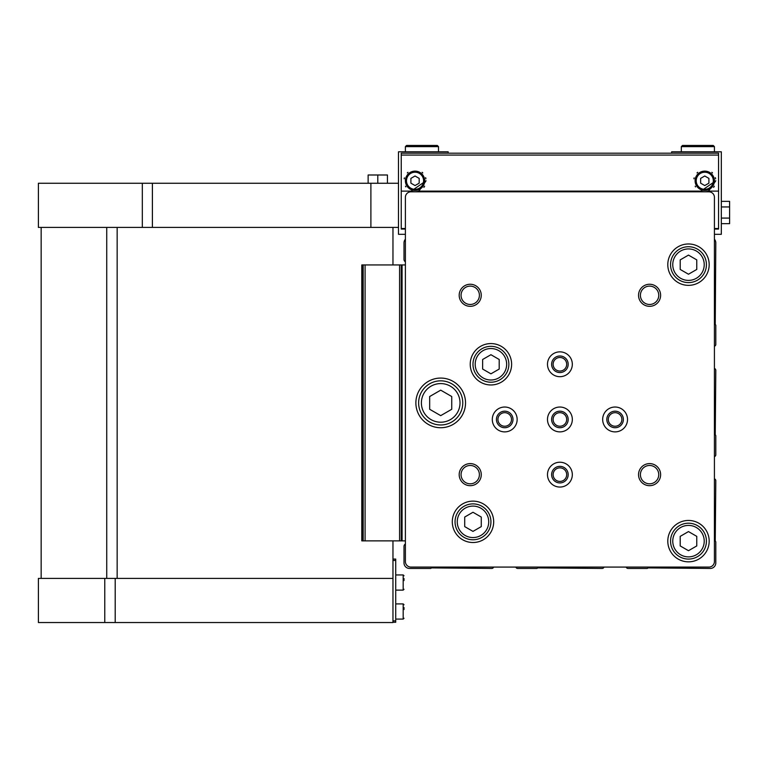 <?xml version="1.0" encoding="UTF-8"?>
<svg xmlns="http://www.w3.org/2000/svg" width="768" height="768" viewBox="0 0 768 768"><rect width="100%" height="100%" fill="white"/><g stroke="black" fill="none" stroke-linecap="round" stroke-linejoin="round"><path stroke-width="1.15" d="M714.422 346.253A1.93 1.93 0 0 0 715.805 344.4L715.805 325.219L715.248 324.259L715.805 242.861A5.52 5.52 0 0 0 714.422 239.213L714.422 234.307L721.325 234.307L721.325 151.805L671.654 151.805L671.654 153.187L448.157 153.187L448.157 151.805L398.486 151.805L398.486 234.307L405.389 234.307L405.389 239.213A5.52 5.52 0 0 0 404.006 242.861L404.006 259.421A2.755 2.755 0 0 0 405.389 261.811M515.837 567.082A1.93 1.93 0 0 0 517.69 568.454L536.87 568.454L537.83 567.907L602.122 568.454A1.93 1.93 0 0 0 603.974 567.082M405.389 543.994A2.755 2.755 0 0 0 404.006 546.384L404.006 562.944A5.52 5.52 0 0 0 409.526 568.454L430.646 568.454L431.597 567.907L491.75 568.454A1.93 1.93 0 0 0 493.603 567.082M714.422 456.624A1.93 1.93 0 0 0 715.805 454.771L715.805 435.59L715.248 434.63L715.805 370.339A1.93 1.93 0 0 0 714.422 368.486M626.208 567.082A1.93 1.93 0 0 0 628.061 568.454L647.242 568.454L648.202 567.907L710.285 568.454A5.52 5.52 0 0 0 715.805 562.944L715.805 541.824L715.248 540.864L715.805 480.71A1.93 1.93 0 0 0 714.422 478.858M405.389 197.338L405.389 561.562A5.52 5.52 0 0 0 410.899 567.082L708.902 567.082A5.52 5.52 0 0 0 714.422 561.562L714.422 197.338A5.52 5.52 0 0 0 708.902 191.818L410.899 191.818A5.52 5.52 0 0 0 405.389 197.338M452.294 521.827A20.698 20.698 0 0 1 483.331 503.904A20.698 20.698 0 0 1 483.331 539.75A20.698 20.698 0 0 1 452.294 521.827M667.795 264.662A20.698 20.698 0 0 1 698.832 246.739A20.698 20.698 0 0 1 698.832 282.586A20.698 20.698 0 0 1 667.795 264.662M470.227 364.272A20.698 20.698 0 0 1 501.274 346.349A20.698 20.698 0 0 1 501.274 382.195A20.698 20.698 0 0 1 470.227 364.272M667.795 541.142A20.698 20.698 0 0 1 698.832 523.219A20.698 20.698 0 0 1 698.832 559.066A20.698 20.698 0 0 1 667.795 541.142M415.872 402.902A24.835 24.835 0 0 1 453.12 381.398A24.835 24.835 0 0 1 453.12 424.406A24.835 24.835 0 0 1 415.872 402.902M638.544 295.286A11.04 11.04 0 0 1 655.104 285.734A11.04 11.04 0 0 1 655.104 304.848A11.04 11.04 0 0 1 638.544 295.286M459.187 295.286A11.04 11.04 0 0 1 475.747 285.734A11.04 11.04 0 0 1 475.747 304.848A11.04 11.04 0 0 1 459.187 295.286M459.187 474.643A11.04 11.04 0 0 1 475.747 465.082A11.04 11.04 0 0 1 475.747 484.205A11.04 11.04 0 0 1 459.187 474.643M638.544 474.643A11.04 11.04 0 0 1 655.104 465.082A11.04 11.04 0 0 1 655.104 484.205A11.04 11.04 0 0 1 638.544 474.643M602.669 419.453A12.413 12.413 0 0 1 621.302 408.701A12.413 12.413 0 0 1 621.302 430.214A12.413 12.413 0 0 1 602.669 419.453M547.488 474.643A12.413 12.413 0 0 1 566.112 463.891A12.413 12.413 0 0 1 566.112 485.395A12.413 12.413 0 0 1 547.488 474.643M492.298 419.453A12.413 12.413 0 0 1 510.931 408.701A12.413 12.413 0 0 1 510.931 430.214A12.413 12.413 0 0 1 492.298 419.453M547.488 364.272A12.413 12.413 0 0 1 566.112 353.52A12.413 12.413 0 0 1 566.112 375.024A12.413 12.413 0 0 1 547.488 364.272M547.488 419.453A12.413 12.413 0 0 1 566.112 408.701A12.413 12.413 0 0 1 566.112 430.214A12.413 12.413 0 0 1 547.488 419.453M708.902 191.818L707.04 191.818M412.771 191.818L410.899 191.818M551.626 419.453A8.275 8.275 0 0 1 564.038 412.291A8.275 8.275 0 0 1 564.038 426.624A8.275 8.275 0 0 1 551.626 419.453M553.123 419.453A6.787 6.787 0 0 1 563.299 413.578A6.787 6.787 0 0 1 563.299 425.328A6.787 6.787 0 0 1 553.123 419.453M551.626 364.272A8.275 8.275 0 0 1 564.038 357.101A8.275 8.275 0 0 1 564.038 371.443A8.275 8.275 0 0 1 551.626 364.272M553.123 364.272A6.787 6.787 0 0 1 563.299 358.397A6.787 6.787 0 0 1 563.299 370.147A6.787 6.787 0 0 1 553.123 364.272M496.445 419.453A8.275 8.275 0 0 1 508.858 412.291A8.275 8.275 0 0 1 508.858 426.624A8.275 8.275 0 0 1 496.445 419.453M497.933 419.453A6.787 6.787 0 0 1 508.109 413.578A6.787 6.787 0 0 1 508.109 425.328A6.787 6.787 0 0 1 497.933 419.453M551.626 474.643A8.275 8.275 0 0 1 564.038 467.472A8.275 8.275 0 0 1 564.038 481.814A8.275 8.275 0 0 1 551.626 474.643M553.123 474.643A6.787 6.787 0 0 1 563.299 468.768A6.787 6.787 0 0 1 563.299 480.518A6.787 6.787 0 0 1 553.123 474.643M606.816 419.453A8.275 8.275 0 0 1 619.229 412.291A8.275 8.275 0 0 1 619.229 426.624A8.275 8.275 0 0 1 606.816 419.453M608.304 419.453A6.787 6.787 0 0 1 618.48 413.578A6.787 6.787 0 0 1 618.48 425.328A6.787 6.787 0 0 1 608.304 419.453M640.406 474.643A9.168 9.168 0 0 1 654.163 466.704A9.168 9.168 0 0 1 654.163 482.582A9.168 9.168 0 0 1 640.406 474.643M461.059 474.643A9.168 9.168 0 0 1 474.816 466.704A9.168 9.168 0 0 1 474.816 482.582A9.168 9.168 0 0 1 461.059 474.643M461.059 295.286A9.168 9.168 0 0 1 474.816 287.347A9.168 9.168 0 0 1 474.816 303.235A9.168 9.168 0 0 1 461.059 295.286M640.406 295.286A9.168 9.168 0 0 1 654.163 287.347A9.168 9.168 0 0 1 654.163 303.235A9.168 9.168 0 0 1 640.406 295.286M418.627 402.902A22.07 22.07 0 0 1 451.738 383.789A22.07 22.07 0 0 1 451.738 422.016A22.07 22.07 0 0 1 418.627 402.902A22.07 22.07 0 0 1 451.738 383.789A22.07 22.07 0 0 1 451.738 422.016A22.07 22.07 0 0 1 418.627 402.902M440.707 390.154L429.667 396.528L429.667 409.277L440.707 415.642L451.738 409.277L451.738 396.528L440.707 390.154M423.322 389.299A22.07 22.07 0 0 1 455.664 386.678A22.07 22.07 0 0 1 455.664 419.126A22.07 22.07 0 0 1 423.322 416.506M670.55 541.142A17.933 17.933 0 0 1 697.45 525.61A17.933 17.933 0 0 1 697.45 556.675A17.933 17.933 0 0 1 670.55 541.142A17.933 17.933 0 0 1 697.45 525.61A17.933 17.933 0 0 1 697.45 556.675A17.933 17.933 0 0 1 670.55 541.142A17.933 17.933 0 0 1 697.45 525.61A17.933 17.933 0 0 1 697.45 556.675A17.933 17.933 0 0 1 670.55 541.142M688.483 531.581L680.208 536.362L680.208 545.923L688.483 550.704L696.768 545.923L696.768 536.362L688.483 531.581M472.982 364.272A17.933 17.933 0 0 1 499.891 348.739A17.933 17.933 0 0 1 499.891 379.805A17.933 17.933 0 0 1 472.982 364.272A17.933 17.933 0 0 1 499.891 348.739A17.933 17.933 0 0 1 499.891 379.805A17.933 17.933 0 0 1 472.982 364.272A17.933 17.933 0 0 1 499.891 348.739A17.933 17.933 0 0 1 499.891 379.805A17.933 17.933 0 0 1 472.982 364.272M490.925 354.71L482.64 359.491L482.64 369.053L490.925 373.834L499.2 369.053L499.2 359.491L490.925 354.71M670.55 264.662A17.933 17.933 0 0 1 697.45 249.13A17.933 17.933 0 0 1 697.45 280.195A17.933 17.933 0 0 1 670.55 264.662A17.933 17.933 0 0 1 697.45 249.13A17.933 17.933 0 0 1 697.45 280.195A17.933 17.933 0 0 1 670.55 264.662A17.933 17.933 0 0 1 697.45 249.13A17.933 17.933 0 0 1 697.45 280.195A17.933 17.933 0 0 1 670.55 264.662M688.483 255.101L680.208 259.882L680.208 269.443L688.483 274.224L696.768 269.443L696.768 259.882L688.483 255.101M455.05 521.827A17.933 17.933 0 0 1 481.958 506.294A17.933 17.933 0 0 1 481.958 537.36A17.933 17.933 0 0 1 455.05 521.827A17.933 17.933 0 0 1 481.958 506.294A17.933 17.933 0 0 1 481.958 537.36A17.933 17.933 0 0 1 455.05 521.827A17.933 17.933 0 0 1 481.958 506.294A17.933 17.933 0 0 1 481.958 537.36A17.933 17.933 0 0 1 455.05 521.827M472.982 512.266L464.707 517.046L464.707 526.608L472.982 531.389L481.267 526.608L481.267 517.046L472.982 512.266M361.786 540.864L361.786 264.941L361.786 540.864L401.242 540.864L401.242 264.941L401.242 540.864L405.389 540.864M361.786 264.941L363.168 264.941L363.168 540.864M363.168 264.941L405.389 264.941M38.4 183.264L370.896 183.264L370.896 227.414L38.4 227.414L38.4 183.264M398.486 183.264L370.896 183.264M671.654 153.187L718.56 153.187L718.56 191.126L708.605 191.126L715.795 180.778L700.925 191.126L418.886 191.126L426.067 180.778L411.197 191.126L401.242 191.126L401.242 229.066L405.389 229.066M448.157 153.187L401.242 153.187L401.242 191.126M718.56 191.126L718.56 229.066L714.422 229.066M418.886 191.126A11.04 11.04 0 0 1 411.197 191.126M708.605 191.126A11.04 11.04 0 0 1 700.925 191.126M718.56 153.187L401.242 153.187M715.622 178.8A11.04 11.04 0 0 0 715.354 177.648M712.522 172.925A11.04 11.04 0 0 0 711.85 172.32M697.69 172.31A11.04 11.04 0 0 0 697.027 172.906M694.118 177.878A11.04 11.04 0 0 0 693.907 178.8M695.165 186.221A11.04 11.04 0 0 0 695.587 186.912M713.616 187.373A11.04 11.04 0 0 0 714.365 186.23M700.627 178.387L700.627 183.168L704.765 185.558L708.902 183.168L708.902 178.387L704.765 175.997L700.627 178.387M714.422 180.778A9.658 9.658 0 0 0 699.936 172.416A9.658 9.658 0 0 0 699.936 189.139A9.658 9.658 0 0 0 714.422 180.778M425.904 178.8A11.04 11.04 0 0 0 425.626 177.648M422.794 172.925A11.04 11.04 0 0 0 422.131 172.32M407.962 172.31A11.04 11.04 0 0 0 407.309 172.906M404.39 177.878A11.04 11.04 0 0 0 404.189 178.8M405.437 186.221A11.04 11.04 0 0 0 405.859 186.912M423.888 187.373A11.04 11.04 0 0 0 424.637 186.23M410.899 178.387L410.899 183.168L415.046 185.558L419.184 183.168L419.184 178.387L415.046 175.997L410.899 178.387M424.704 180.778A9.658 9.658 0 0 0 410.218 172.416A9.658 9.658 0 0 0 410.218 189.139A9.658 9.658 0 0 0 424.704 180.778M721.325 201.36L729.6 201.36L729.6 218.083L721.325 218.083M729.6 206.938L721.325 206.938M729.6 218.083L729.6 223.661L721.325 223.661M398.486 227.414L370.896 227.414M104.774 578.39L104.774 622.541L38.4 622.541L38.4 578.39L392.966 578.39L392.966 540.864M392.966 264.941L392.966 227.414M392.966 578.39L392.966 622.541L104.774 622.541M377.789 183.264L377.789 174.989L368.131 174.989L368.131 183.264M377.789 174.989L387.446 174.989L387.446 183.264M392.966 559.075L395.731 559.075L395.731 622.262L392.966 622.262M404.006 607.517L404.006 609.514M404.006 578.544L404.006 580.541M405.389 146.63L405.389 151.805L405.389 146.63L406.56 145.459L405.389 146.63L438.499 146.63L437.318 145.459L406.56 145.459L437.318 145.459L436.147 146.63M681.312 146.63L681.312 151.805L681.312 146.63L682.483 145.459L681.312 146.63L714.422 146.63L713.251 145.459L682.483 145.459L713.251 145.459L712.08 146.63M475.19 364.272A15.725 15.725 0 0 1 498.787 350.65A15.725 15.725 0 0 1 498.787 377.894A15.725 15.725 0 0 1 475.19 364.272A15.725 15.725 0 0 1 498.787 350.65A15.725 15.725 0 0 1 498.787 377.894A15.725 15.725 0 0 1 475.19 364.272M672.758 264.662A15.725 15.725 0 0 1 696.355 251.04A15.725 15.725 0 0 1 696.355 278.285A15.725 15.725 0 0 1 672.758 264.662A15.725 15.725 0 0 1 696.355 251.04A15.725 15.725 0 0 1 696.355 278.285A15.725 15.725 0 0 1 672.758 264.662M457.258 521.827A15.725 15.725 0 0 1 480.854 508.205A15.725 15.725 0 0 1 480.854 535.45A15.725 15.725 0 0 1 457.258 521.827A15.725 15.725 0 0 1 480.854 508.205A15.725 15.725 0 0 1 480.854 535.45A15.725 15.725 0 0 1 457.258 521.827M672.758 541.142A15.725 15.725 0 0 1 696.355 527.52A15.725 15.725 0 0 1 696.355 554.765A15.725 15.725 0 0 1 672.758 541.142A15.725 15.725 0 0 1 696.355 527.52A15.725 15.725 0 0 1 696.355 554.765A15.725 15.725 0 0 1 672.758 541.142M421.392 402.902A19.315 19.315 0 0 1 450.365 386.17A19.315 19.315 0 0 1 450.365 419.626A19.315 19.315 0 0 1 421.392 402.902M362.611 264.941L362.611 540.864M365.088 264.941L365.088 540.864M399.571 264.941L399.571 540.864M402.077 264.941L402.077 540.864M718.56 155.069L401.242 155.069M718.56 228.518L714.422 228.518M405.389 228.518L401.242 228.518M713.318 180.778A8.554 8.554 0 0 0 700.493 173.366A8.554 8.554 0 0 0 700.493 188.189A8.554 8.554 0 0 0 713.318 180.778M423.6 180.778A8.554 8.554 0 0 0 410.765 173.366A8.554 8.554 0 0 0 410.765 188.189A8.554 8.554 0 0 0 423.6 180.778M142.33 183.264L142.33 227.414M152.4 183.264L152.4 227.414M106.733 578.39L106.733 227.414M117.158 578.39L117.158 227.414M115.2 578.39L115.2 622.541M392.966 560.458L395.731 560.458M392.966 620.88L395.731 620.88M395.731 603.917L403.181 603.917L403.181 619.094L404.006 618.259M395.731 574.944L403.181 574.944L403.181 590.122L404.006 589.286L403.181 590.122L404.006 589.286L403.181 590.122L395.731 590.122M41.155 578.39L41.155 227.414M395.731 619.094L403.181 619.094M403.181 603.917L404.006 604.742M403.181 574.944L404.006 575.77M438.499 151.805L438.499 146.63L437.318 145.459M714.422 151.805L714.422 146.63L713.251 145.459"/></g></svg>
